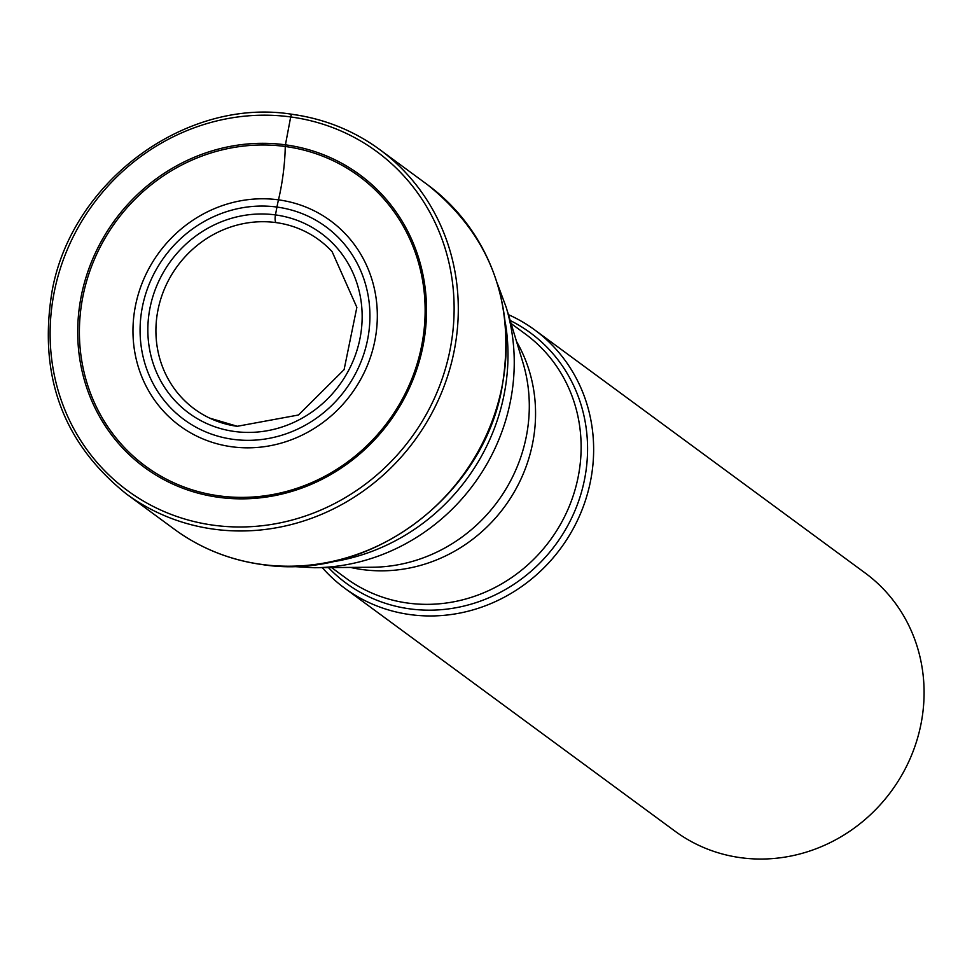 <?xml version="1.0" encoding="UTF-8"?>
<svg xmlns="http://www.w3.org/2000/svg" width="972" height="972" viewBox="0 0 972 972"><rect width="100%" height="100%" fill="white"/><g stroke="black" fill="none" stroke-linecap="round" stroke-linejoin="round"><path stroke-width="1.46" d="M218.822 497.336A181.655 170.379 126.3 0 1 80.907 297.869A181.655 170.379 126.3 0 1 285.428 144.828A181.655 170.379 126.3 0 1 423.33 344.295A181.655 170.379 126.3 0 1 218.822 497.336M322.291 567.66A160.319 150.368 -53.7 0 0 344.708 588.218A160.319 150.368 -53.7 0 0 410.318 614.62A160.319 150.368 -53.7 0 0 579.725 515.427A160.319 150.368 -53.7 0 0 534.709 329.921A160.319 150.368 -53.7 0 0 508.405 314.649M534.709 329.921L865.165 573.006A160.319 150.368 126.3 0 1 910.169 758.512A160.319 150.368 126.3 0 1 740.773 857.705A160.319 150.368 126.3 0 1 675.163 831.291L344.708 588.218M275.975 222.588A105 98.476 -53.7 0 0 161.644 296.314A105 98.476 -53.7 0 0 209.685 418.118L237.277 426.283L298.453 415.008L344.1 369.652L356.858 307.346L332.12 251.675A105 98.476 126.3 0 0 275.975 222.588A6.622 2.041 -82.3 0 1 275.465 214.909L276.947 207.06A54.784 16.913 -82.3 0 1 278.478 199.843A82.693 25.539 97.7 0 0 285.27 146.493A4.046 1.251 -82.3 0 1 285.428 144.828L290.689 116.944A3.366 1.045 -82.3 0 1 292.256 114.368A213.767 200.487 -53.7 0 1 379.724 149.579A213.767 200.487 -53.7 0 1 439.745 396.916A213.767 200.487 -53.7 0 1 213.876 529.181A213.767 200.487 -53.7 0 1 126.396 493.958C62.73 442.868 38.005 375.058 52.196 290.519C72.135 180.986 186.211 97.139 292.086 114.295C324.466 118.803 353.674 130.564 379.724 149.579L427.656 184.838A213.767 200.487 126.3 0 1 487.665 432.175A213.767 200.487 126.3 0 1 261.796 564.428A213.767 200.487 126.3 0 1 174.328 529.218L126.396 493.958M213.548 525.22A210.402 197.328 -53.7 0 0 450.413 347.964A210.402 197.328 -53.7 0 0 290.689 116.944A210.402 197.328 -53.7 0 0 53.825 294.2A210.402 197.328 -53.7 0 0 213.548 525.22M275.465 214.909A111.61 104.672 126.3 0 1 360.187 337.454A111.61 104.672 126.3 0 1 234.544 431.483A111.61 104.672 126.3 0 1 149.81 308.938A111.61 104.672 126.3 0 1 275.465 214.909M233.061 439.332A119.69 112.266 -53.7 0 0 367.817 338.487A119.69 112.266 -53.7 0 0 276.947 207.06A119.69 112.266 -53.7 0 0 142.191 307.905A119.69 112.266 -53.7 0 0 233.061 439.332M278.478 199.843A127.247 119.349 -53.7 0 0 135.217 307.043A127.247 119.349 -53.7 0 0 231.822 446.768A127.247 119.349 126.3 0 0 375.083 339.568A127.247 119.349 126.3 0 0 278.478 199.843M285.27 146.493A180.051 168.861 126.3 0 1 421.957 344.197A180.051 168.861 126.3 0 1 219.259 495.878A180.051 168.861 -53.7 0 1 82.571 298.185A180.051 168.861 -53.7 0 1 285.27 146.493M209.685 418.118A105 98.476 -53.7 0 0 237.071 426.295M505.343 322.74A201.326 188.823 126.3 0 1 329.107 562.314M506.133 307.116L522.936 362.653A155.168 145.521 126.3 0 1 372.446 567.235L314.43 567.721A197.644 185.373 -53.7 0 0 506.133 307.128A197.644 185.373 -53.7 0 0 506.133 307.116L497.36 283.617M350.442 567.417A151.486 142.07 -53.7 0 0 362.337 569.568A151.486 142.07 -53.7 0 0 362.544 569.592A151.486 142.07 -53.7 0 0 508.295 501.479A151.486 142.07 -53.7 0 0 516.569 341.585M511.102 323.53L525.451 334.076A151.486 142.07 126.3 0 1 568.025 509.243A151.486 142.07 126.3 0 1 408.143 603.114A151.486 142.07 126.3 0 1 407.912 603.09A151.486 142.07 126.3 0 1 345.923 578.133L331.573 567.575M328.427 567.599A155.423 145.776 -53.7 0 0 409.844 608.873A155.423 145.776 -53.7 0 0 410.087 608.909A155.423 145.776 -53.7 0 0 578.717 500.859A155.423 145.776 -53.7 0 0 510.191 320.517M427.656 184.838C492.342 236.937 516.885 305.876 501.273 391.643C479.852 499.717 366.942 581.45 262.1 564.562C229.684 560.054 200.414 548.269 174.328 529.218M314.43 567.721L289.389 566.348"/></g></svg>
